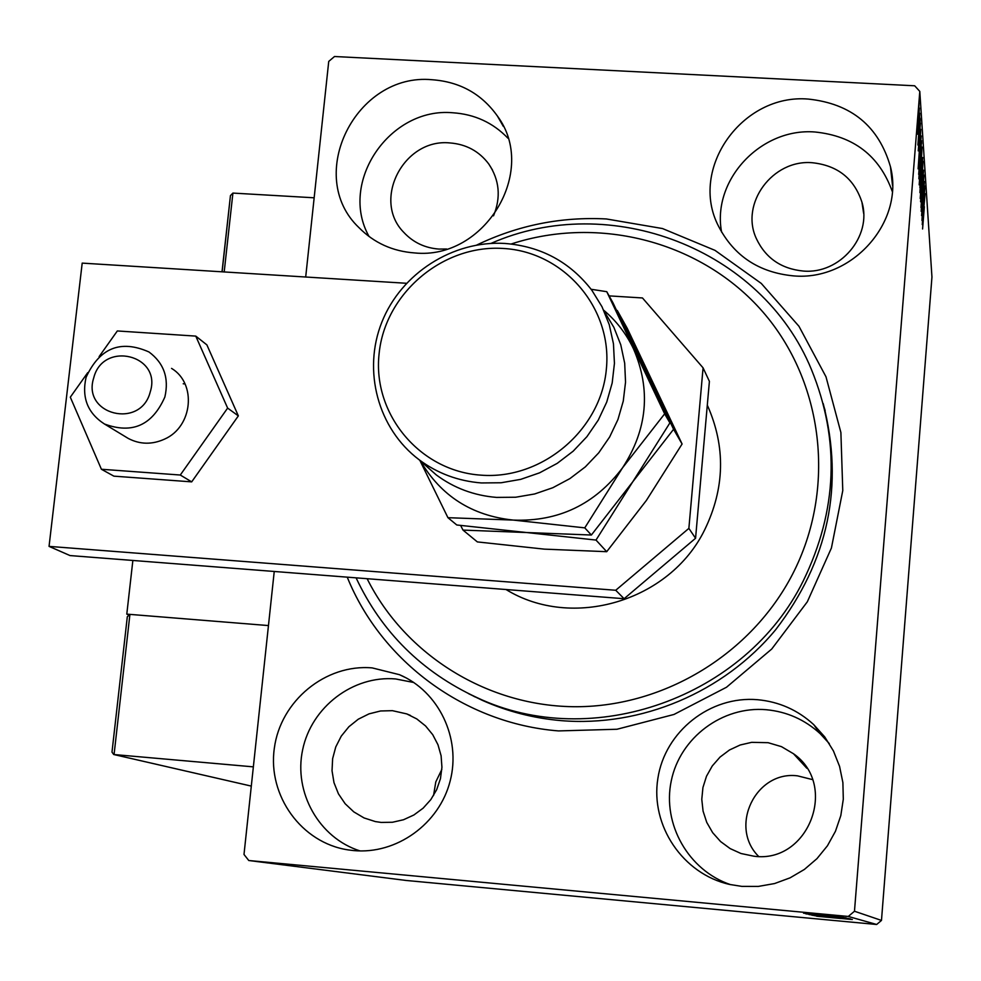 <?xml version="1.0" encoding="UTF-8"?>
<svg xmlns="http://www.w3.org/2000/svg" width="981" height="981" viewBox="0 0 981 981"><rect width="100%" height="100%" fill="white"/><g stroke="black" fill="none" stroke-linecap="round" stroke-linejoin="round"><path stroke-width="1.47" d="M476.754 245.042C517.833 225.287 561.046 216.593 606.381 218.959L662.494 228.548L715.002 250.363L761.281 283.435L798.951 326.268L825.99 376.79L840.889 432.498L842.777 490.574L831.422 547.999L807.338 601.77L771.74 649.017L726.492 687.252L673.972 714.462L616.988 729.251L558.532 730.919C465.068 723.573 381.364 661.574 347.237 577.147M468.477 693.616L482.493 700.422C507.422 711.507 533.627 718.251 561.12 720.63C641.047 727.264 723.671 692.476 775.664 629.716C828.479 560.936 844.322 485.546 823.206 403.559M353.565 850.564C396.434 854.733 439.292 823.93 450.144 781.06C461.364 738.264 438.752 691.323 399.451 674.683L372.191 667.902C325.582 663.769 280.456 700.9 274.312 748.368C267.531 795.75 301.523 842.961 348.194 849.902L353.565 850.564M413.774 682.494L395.637 678.95C353.099 675.222 311.443 706.982 302.651 749.742C293.442 792.403 319.058 838.032 360.027 850.919M793.494 275.882C852.06 281.289 904.69 222.025 890.478 166.807C878.768 126.291 851.434 103.728 808.479 99.093C742.274 93.256 688.613 168.83 718.509 226.182C733.935 255.967 758.938 272.534 793.494 275.882M892.281 191.467C879.393 155.746 853.617 135.93 814.941 131.994C760.765 127.616 711.74 180.161 721.599 232.105M414.522 252.926C484.651 260.284 538.446 171.135 497.453 116.101C481.671 93.906 459.917 81.791 432.192 79.743C355.87 72.287 304.245 175.906 358.997 227.666C374.068 242.883 392.572 251.295 414.522 252.926M507.913 138.174C493.014 122.699 474.632 114.225 452.768 112.766C389.665 106.941 338.47 182.405 369.077 236.519M741.771 886.37L758.301 886.419L774.585 883.55L790.11 877.823L804.383 869.436L816.965 858.645L827.424 845.794L835.456 831.275L840.815 815.579L843.304 799.172L842.887 782.593L839.564 766.357L833.445 750.968L824.739 736.915L813.715 724.616C797.737 709.999 779.024 701.697 757.59 699.711C710.256 695.554 664.897 731.421 657.859 778.497C650.268 825.487 682.813 874.022 729.631 884.445L741.771 886.37M829.325 743.623L820.177 733.678C804.812 719.625 786.836 711.642 766.235 709.717C722.384 705.891 680.005 737.687 671.262 780.876C662.101 823.979 688.478 870.576 730.587 884.654M825.156 410.585L824.236 407.581L825.156 410.585M753.886 856.205C808.467 863.856 838.73 785.021 793.494 753.751L781.477 746.651L768.111 742.691L751.691 742.335L740.189 744.996L729.496 749.975L720.054 757.062L712.28 765.94L706.492 776.241L702.936 787.535L701.783 799.319L703.07 811.115L706.749 822.397L712.684 832.697L720.594 841.563L730.171 848.602L740.998 853.507L753.886 856.205M812.452 779.588L797.59 775.861C755.848 770.306 728.515 826.664 758.656 856.438M493.517 215.832C501.095 197.316 499.501 180.026 488.746 163.962C479.071 151.16 466.061 144.146 449.727 142.919C403.632 138.272 371.762 200.124 403.792 232.374C413.185 242.454 424.932 248.021 439.01 249.076L446.637 249.002M803.218 271.038C839.895 274.447 872.293 236.446 861.943 202.221C854.206 178.616 837.676 165.458 812.354 162.736C772.697 159.143 739.882 203.521 756.351 238.591C765.536 258.015 781.158 268.831 803.218 271.038M381.155 822.421L392.449 822.262L403.522 819.748L413.896 814.978L423.13 808.172L430.831 799.601L436.692 789.644L440.444 778.706L441.928 767.265L441.107 755.799L437.992 744.787L432.744 734.708L425.582 725.977L416.79 718.938L406.772 713.91L392.425 710.673L380.567 710.98L369.003 713.874L358.273 719.208L348.88 726.749L341.253 736.142L335.76 746.946L332.633 758.669L332.032 770.759L333.994 782.666L338.433 793.825L345.14 803.721L353.81 811.888L364.037 817.933L375.343 821.575L381.155 822.421M917.713 134.189L919.381 108.033L917.21 134.164M920.031 118.149L917.885 145.016L919.908 118.137M918.241 150.878L920.411 123.177L918.241 150.878M921.551 140.798L918.866 178.824L921.233 140.774M922.68 157.536L919.896 192.656L922.14 157.5M923.526 170.167L921 207.567L922.863 178.444L920.57 201.779L923.513 170.167M924.593 185.936L921.956 220.504L923.648 190.817L921.588 215.575L924.286 181.485L922.594 211.16L924.593 185.936M924.347 206.684L922.581 228.978L924.249 206.672M854.476 911.239L919.798 91.405L931.95 277.034L881.478 920.423L876.658 924.482L406.232 880.472L248.782 860.521L848.295 916.45L854.476 911.239L881.478 920.423M922.263 224.6L924.727 187.984L923.979 200.431L925.108 193.698L922.263 224.6M923.992 175.096L921.159 211.307L923.869 175.096M921.895 183.447L920.19 198.469L923.023 161.338L921.797 183.435M920.926 169.627L919.172 184.845L922.066 147.052L920.816 169.615M918.13 168.879L920.779 129.308L919.982 142.809L920.178 145.617L921.22 135.942L918.13 168.879M919.994 123.275L920.178 119.486L919.81 123.275M919.577 117.095L919.761 113.269L919.381 117.082M918.878 106.819L919.062 102.919L918.682 106.806M248.782 860.521L243.999 854.463L274.239 571.469M305.692 277.022L328.733 61.423L334.496 56.518L914.684 85.788L919.798 91.405M813.74 913.495L838.51 915.739L813.752 913.458M839.564 916.107L809.95 913.286L839.564 916.107M811.557 913.654L841.036 916.413L811.557 913.654M843.402 917.137L805.401 913.593L843.402 917.137M846.235 917.897L808.626 914.329L846.235 917.897M848.369 918.461L811.005 914.881L848.369 918.461M851.03 919.172L814.132 915.604L851.03 919.172M840.742 918.498L817.026 916.266L840.754 918.474M876.658 924.482L848.295 916.45M816.18 916.07L852.33 919.528L816.18 916.07M850.282 918.817L811.998 915.236L850.282 918.817M829.411 916.585L809.104 914.574L829.411 916.585M826.689 915.911L805.99 913.863L826.689 915.911M803.549 913.176L842.581 916.916L803.549 913.176M837.234 915.972L833.862 915.629L837.234 915.972M836.168 915.69L832.759 915.347L836.168 915.641M834.377 915.212L830.932 914.868L834.39 915.175M441.83 769.447L435.797 781.894L433.541 795.554M472.217 695.419L474.976 696.902L472.217 695.419M836.56 917.946L824.763 916.867L836.56 917.922M827.976 916.254L844.249 917.86L827.976 916.254M812.44 914.697L824.555 915.849L812.44 914.697M828.307 916.193L842.274 917.505L828.307 916.193M825.193 915.567L841.784 917.21L825.193 915.567M809.533 914.022L839.761 916.843L809.533 914.022M825.512 915.199L812.795 914.034L825.512 915.163M823.182 914.243L834.941 915.408L823.182 914.243M923.734 204.171L922.9 216.409L923.624 204.171M921.441 177.242L920.521 195.109L922.814 165.323L921.331 177.242M920.068 187.604L920.926 176.273L919.859 187.592M921.282 173.097L922.214 159.081L921.012 173.085M920.448 163.189L919.516 181.436L921.846 151.123L920.337 163.189M920.938 143.054L921.711 143.091M919.111 174.422L921.147 143.986L918.682 174.397M919.712 146.856L918.817 160.075L919.602 146.843M918.179 120.185L917.505 133.404L919.172 111.748L918.057 120.185M132.864 560.458L126.794 614.131L128.388 614.768M126.794 614.131L268.451 625.571L129.921 614.388L114.066 754.548L253.368 766.86M150.24 391.91C162.221 354.914 103.042 340.358 93.747 377.844C81.582 414.693 140.872 429.641 150.24 391.91M86.07 377.354C99.621 347.887 120.577 339.414 148.965 351.971C163.888 363.044 169.186 378.053 164.869 396.986C152.362 425.313 132.214 434.313 104.452 424C87.677 413.173 81.546 397.624 86.07 377.354M222.123 271.823L230.449 195.599L232.914 193.085L314.153 197.794M129.921 614.388L127.309 616.718L111.993 752.108L113.698 754.499L251.308 786.1L113.698 754.499M125.752 436.925L128.315 438.47C140.025 444.54 152.116 444.749 164.587 439.108C192.742 426.772 196.923 383.534 171.565 368.39M87.714 372.67L70.313 397.182L101.411 469.261L180.283 475.025L227.629 408.096L195.771 336.103L117.328 330.953L99.106 356.63M195.771 336.103L206.881 344.883L238.346 415.883L191.687 481.867L113.894 476.153L101.411 469.261M180.283 475.025L191.687 481.867M227.629 408.096L238.346 415.883M406.441 283.276L82.196 263.116L49.05 546.38L615.725 590.268L688.87 528.379L703.07 367.838L642.469 297.954L609.103 295.882M688.87 528.379L695.566 538.262L709.398 381.364L703.07 367.838M695.566 538.262L624.112 598.717L615.725 590.268M49.05 546.38L70.019 555.565L624.112 598.717M185.004 383.939L183.214 383.779M367.127 578.704C405.46 655.467 488.403 706.97 576.828 706.725C665.216 706.369 751.507 653.591 792.513 574.302C836.621 488.967 823.697 381.719 762.715 311.774C701.697 241.767 599.599 215.072 511.175 243.999M490.966 243.423C609.814 190.903 761.55 248.254 811.385 369.396C840.214 440.015 837.516 510.488 803.292 580.801C745.756 697.883 591.788 751.998 476.974 697.601C421.867 672.034 381.572 632.107 356.091 577.846M699.404 494.731L702.359 461.107M707.301 405.128C725.83 446.649 724.91 488.305 704.542 530.083C669.545 601.451 572.07 630.207 506.024 589.52M422.97 463.142L436.251 474.89C454.019 488.097 474.13 495.589 496.582 497.404L515.675 497.232L534.596 493.983L552.843 487.716L569.912 478.593L585.338 466.87L598.717 452.854L609.679 436.925L617.944 419.525L623.266 401.094L625.535 382.161L624.689 363.215L620.765 344.772L613.861 327.311L604.186 311.308M503.118 248.463C442.676 244.441 384.908 293.54 379.095 353.773C372.375 413.933 419.721 471.125 480.898 475.147C541.99 480.065 601.23 429.899 606.393 368.77C612.463 307.691 563.646 251.577 503.118 248.463M481.364 482.946C458.225 481.107 437.489 473.394 419.181 459.795C377.881 428.795 362.406 370.622 381.891 322.05C401.204 273.417 452.891 240.284 504.823 243.447C540.936 246.305 569.949 261.927 591.886 290.302L602.015 306.759L609.275 324.748L613.456 343.791L614.437 363.375L612.181 382.982L606.736 402.063L598.263 420.113L586.957 436.631L573.162 451.186L557.208 463.363L539.562 472.842L520.703 479.366L501.119 482.762L481.364 482.946M460.653 525.497L463.007 530.096L477.355 541.917L544.345 549.139L606.712 551.69L596.007 540.065L632.757 481.794L673.579 429.286L682.089 444.001L646.369 500.445L606.712 551.69M463.007 530.096L526.576 532.536L596.007 540.065M673.579 429.286L617.27 310.486L627.276 328.39L682.089 444.001M617.27 310.486L616.62 310.376M420.408 460.886C441.009 496.018 471.959 515.748 513.235 520.077L584.762 527.864L622.555 467.79L664.652 413.835L606.761 291.688L612.929 302.724L669.9 422.909L632.757 481.794L591.371 535.025L526.576 532.536L456.778 524.982L447.937 517.686L513.235 520.077C558.471 521.855 594.903 504.418 622.555 467.79C647.485 429.359 651.114 389.678 633.456 348.77C626.283 333.748 616.35 320.897 603.683 310.204M606.761 291.688L591.126 289.272M419.868 460.396L447.937 517.686M664.652 413.835L669.9 422.909M584.762 527.864L591.371 535.025M232.914 193.085L224.195 271.945M406.281 677.969L399.451 674.683M892.502 185.36L890.478 166.807M503.351 126.414L497.453 116.101M820.177 733.678L813.715 724.616M806.836 768.27L793.494 753.751M492.474 169.995L488.746 163.962M863.636 213.355L861.943 202.221M410.426 715.443L406.772 713.91M104.452 424L128.315 438.47M230.449 195.599L222.013 271.811M127.309 616.718L111.993 752.108M476.974 697.601L482.493 700.422M419.181 459.795L436.251 474.89"/></g></svg>
